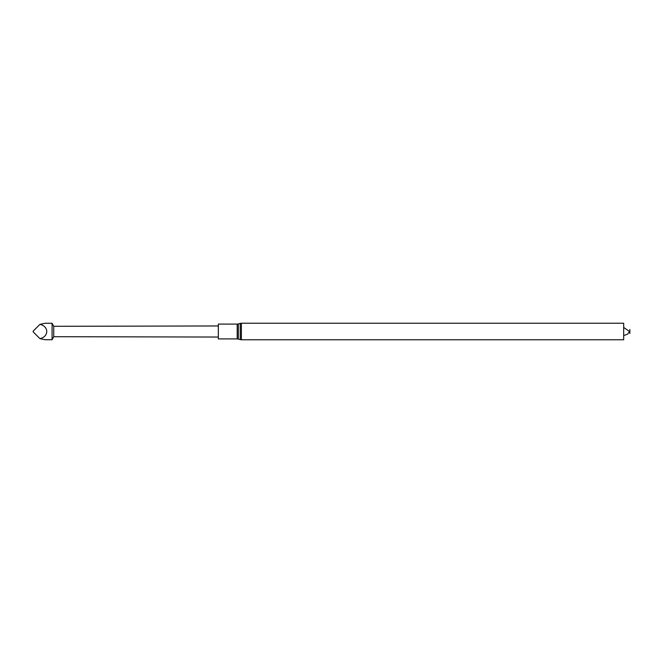 <?xml version="1.0" encoding="UTF-8"?>
<svg xmlns="http://www.w3.org/2000/svg" width="663" height="663" viewBox="0 0 663 663"><rect width="100%" height="100%" fill="white"/><g stroke="black" fill="none" stroke-linecap="round" stroke-linejoin="round"><path stroke-width="0.99" d="M218.334 338.909L218.334 324.091L237.197 324.091L237.197 338.909L218.334 338.909M241.382 323.229L241.382 339.771L623.676 339.771L623.676 323.229L241.382 323.229L240.246 323.387L240.246 339.613L238.332 339.066L238.332 323.934L237.197 324.091M629.85 331.5C629.85 338.486 629.85 324.514 629.85 331.5M218.334 337.036L53.728 336.705L53.728 326.295L218.334 325.964M53.728 326.295L52.079 323.271L52.079 339.729L53.728 336.705M39.921 324.373L33.15 331.144L33.15 331.856L39.921 338.627C49.012 336.738 49.012 326.262 39.921 324.373L45.142 323.271L52.079 323.271M39.921 338.627L45.142 339.729L52.079 339.729M238.332 339.066L237.197 338.909M238.332 323.934L240.246 323.387M241.382 339.771L240.246 339.613M623.676 335.577L627.612 334.152L629.485 331.5L623.676 327.423"/></g></svg>
